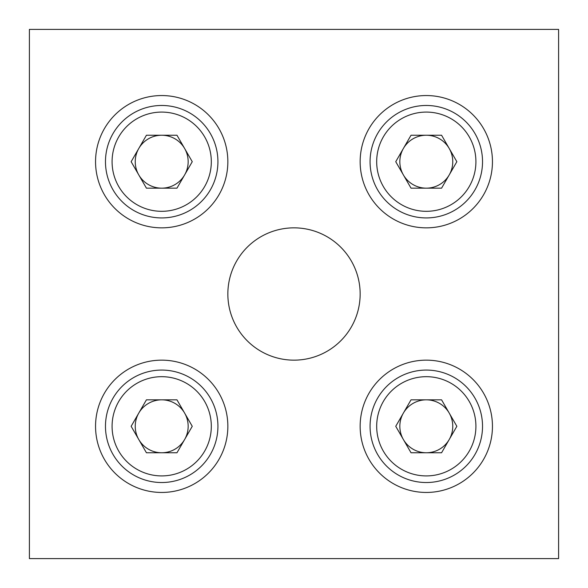 <?xml version="1.0" encoding="UTF-8"?>
<svg xmlns="http://www.w3.org/2000/svg" width="588" height="588" viewBox="0 0 588 588"><rect width="100%" height="100%" fill="white"/><g stroke="black" fill="none" stroke-linecap="round" stroke-linejoin="round"><path stroke-width="0.88" d="M482.527 161.7A56.227 56.227 0 0 0 398.186 113.006A56.227 56.227 0 0 0 398.186 210.394A56.227 56.227 0 0 0 482.527 161.7A56.227 56.227 0 0 0 398.186 113.006A56.227 56.227 0 0 0 398.186 210.394A56.227 56.227 0 0 0 482.527 161.7M411.027 188.16L441.573 188.16L456.854 161.7L441.573 135.24L411.027 135.24L395.746 161.7L411.027 188.16M449.217 148.47A26.46 26.46 0 0 1 426.3 188.16A26.46 26.46 0 0 1 403.383 148.47A26.46 26.46 0 0 1 449.217 148.47M482.527 426.3A56.227 56.227 0 0 0 398.186 377.606A56.227 56.227 0 0 0 398.186 474.994A56.227 56.227 0 0 0 482.527 426.3A56.227 56.227 0 0 0 398.186 377.606A56.227 56.227 0 0 0 398.186 474.994A56.227 56.227 0 0 0 482.527 426.3M411.027 452.76L441.573 452.76L456.854 426.3L441.573 399.84L411.027 399.84L395.746 426.3L411.027 452.76M449.217 413.07A26.46 26.46 0 0 1 426.3 452.76A26.46 26.46 0 0 1 403.383 413.07A26.46 26.46 0 0 1 449.217 413.07M217.928 161.7A56.227 56.227 0 0 0 133.586 113.006A56.227 56.227 0 0 0 133.586 210.394A56.227 56.227 0 0 0 217.928 161.7A56.227 56.227 0 0 0 133.586 113.006A56.227 56.227 0 0 0 133.586 210.394A56.227 56.227 0 0 0 217.928 161.7M146.427 188.16L176.973 188.16L192.254 161.7L176.973 135.24L146.427 135.24L131.146 161.7L146.427 188.16M184.617 148.47A26.46 26.46 0 0 1 161.7 188.16A26.46 26.46 0 0 1 138.783 148.47A26.46 26.46 0 0 1 184.617 148.47M217.928 426.3A56.227 56.227 0 0 0 133.586 377.606A56.227 56.227 0 0 0 133.586 474.994A56.227 56.227 0 0 0 217.928 426.3A56.227 56.227 0 0 0 133.586 377.606A56.227 56.227 0 0 0 133.586 474.994A56.227 56.227 0 0 0 217.928 426.3M146.427 452.76L176.973 452.76L192.254 426.3L176.973 399.84L146.427 399.84L131.146 426.3L146.427 452.76M184.617 413.07A26.46 26.46 0 0 1 161.7 452.76A26.46 26.46 0 0 1 138.783 413.07A26.46 26.46 0 0 1 184.617 413.07M29.4 29.4L29.4 558.6L558.6 558.6L558.6 29.4L29.4 29.4M426.3 360.15A66.15 66.15 0 0 0 360.15 426.3A66.15 66.15 0 0 0 426.3 492.45A66.15 66.15 0 0 0 492.45 426.3A66.15 66.15 0 0 0 426.3 360.15M161.7 360.15A66.15 66.15 0 0 0 95.55 426.3A66.15 66.15 0 0 0 161.7 492.45A66.15 66.15 0 0 0 227.85 426.3A66.15 66.15 0 0 0 161.7 360.15M426.3 95.55A66.15 66.15 0 0 0 360.15 161.7A66.15 66.15 0 0 0 426.3 227.85A66.15 66.15 0 0 0 492.45 161.7A66.15 66.15 0 0 0 426.3 95.55M161.7 95.55A66.15 66.15 0 0 0 95.55 161.7A66.15 66.15 0 0 0 161.7 227.85A66.15 66.15 0 0 0 227.85 161.7A66.15 66.15 0 0 0 161.7 95.55M294 227.85A66.15 66.15 0 0 0 227.85 294A66.15 66.15 0 0 0 294 360.15A66.15 66.15 0 0 0 360.15 294A66.15 66.15 0 0 0 294 227.85M475.912 161.7A49.612 49.612 0 0 0 401.494 118.732A49.612 49.612 0 0 0 401.494 204.668A49.612 49.612 0 0 0 475.912 161.7M475.912 426.3A49.612 49.612 0 0 0 401.494 383.332A49.612 49.612 0 0 0 401.494 469.268A49.612 49.612 0 0 0 475.912 426.3M211.312 161.7A49.612 49.612 0 0 0 136.894 118.732A49.612 49.612 0 0 0 136.894 204.668A49.612 49.612 0 0 0 211.312 161.7M211.312 426.3A49.612 49.612 0 0 0 136.894 383.332A49.612 49.612 0 0 0 136.894 469.268A49.612 49.612 0 0 0 211.312 426.3"/></g></svg>
